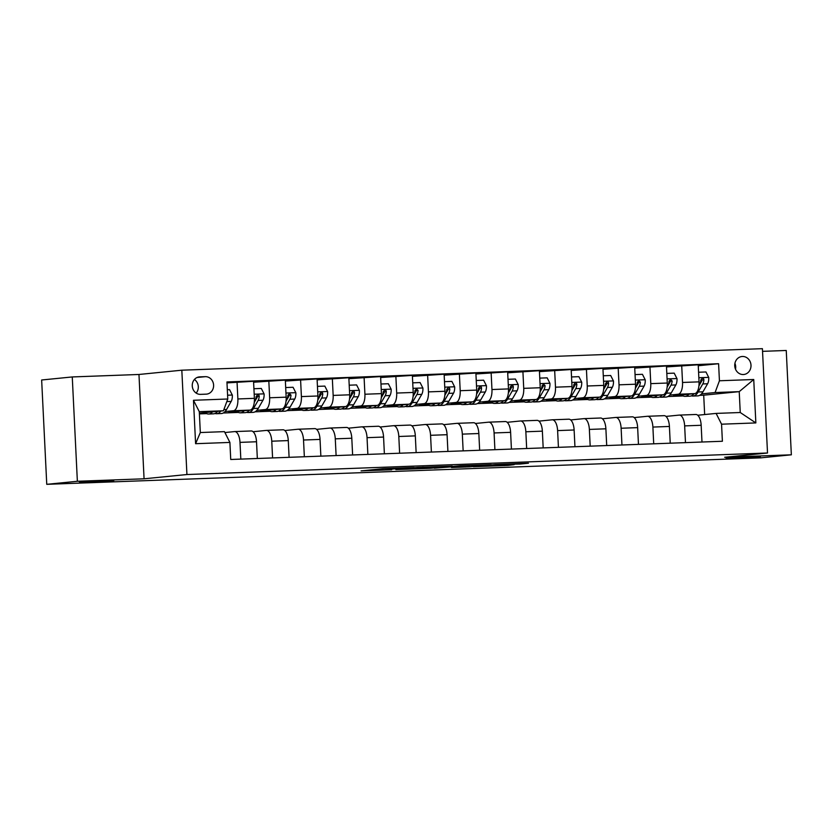 <?xml version="1.0" encoding="UTF-8"?>
<svg xmlns="http://www.w3.org/2000/svg" width="833" height="833" viewBox="0 0 833 833"><rect width="100%" height="100%" fill="white"/><g stroke="black" fill="none" stroke-linecap="round" stroke-linejoin="round"><path stroke-width="1.25" d="M414.063 467.511L382.972 468.687L361.053 470.895L391.708 469.75L385.044 469.583L414.063 467.511M726.116 458.181L738.371 458.202L760.425 456.692L726.116 458.181M79.468 482.151L91.713 482.182L113.777 480.672L79.468 482.151M742.432 356.472A9.038 8.132 84.3 0 0 741.974 356.503A9.038 8.132 84.3 0 0 734.758 366.051A9.038 8.132 84.3 0 0 743.307 374.527A9.038 8.132 84.3 0 0 743.765 374.496A9.038 8.132 84.3 0 0 750.981 364.948A9.038 8.132 84.3 0 0 742.432 356.472M519.979 464.064L528.455 463.221L495.323 464.522L473.415 466.73L508.109 465.408L514.148 464.647L480.141 466.303L503.434 464.262L519.979 464.064L519.948 463.533M724.648 457.275L791.35 454.808L760.737 457.858L46.752 484.327L77.365 481.276L144.067 478.798L186.925 474.529L767.516 453.006L724.648 457.275M452.173 466.126L417.76 467.407L395.852 469.604L430.546 468.281L452.173 466.064M460.243 465.751L491.231 464.647L469.323 466.844L451.465 467.542L460.795 466.574L450.872 466.907L434.357 468.188L460.243 465.751M200.566 394.363L206.157 394.155A8.757 7.882 84.3 0 0 206.594 394.124A8.757 7.882 84.3 0 0 213.592 384.877A8.757 7.882 84.3 0 0 205.303 376.672L199.712 376.88A8.757 7.882 84.3 0 0 199.274 376.912A8.757 7.882 84.3 0 0 192.277 386.158A8.757 7.882 84.3 0 0 200.566 394.363M186.925 474.529L181.823 370.196L762.414 348.673L767.516 453.006M229.898 442.427L195.599 443.697L193.475 400.277L227.773 399.007L223.431 410.773L199.295 411.669L200.316 432.535L224.452 431.64L229.898 442.427L230.731 459.483L722.388 441.261L721.555 424.195L716.109 413.407L740.245 412.512L739.225 391.645L715.089 392.541L701.48 393.894M698.262 365.739L718.598 363.719L226.94 381.941L227.773 399.007M718.598 363.719L719.431 380.775L753.74 379.504L755.854 422.925L721.555 424.195M144.067 478.798L138.965 374.475L72.263 376.943L77.365 481.276M72.263 376.943L41.65 379.994L46.752 484.327M791.35 454.808L786.248 350.474L762.539 351.349M138.965 374.475L181.823 370.196M223.431 410.773L199.368 413.168M704.656 414.553L703.708 395.186L699.689 395.342M683.07 395.956L667.931 396.518M651.312 397.133L636.173 397.695M619.554 398.309L604.404 398.872M587.786 399.486L572.646 400.048M556.028 400.663L540.888 401.225M524.269 401.839L509.13 402.401M492.511 403.016L477.361 403.578M460.743 404.192L445.603 404.755M428.985 405.369L413.845 405.931M397.226 406.556L382.087 407.108M365.468 407.733L350.318 408.295M333.7 408.909L318.56 409.472M301.942 410.086L286.802 410.648M270.184 411.263L255.044 411.825M238.425 412.439L223.275 413.001M206.657 413.616L199.399 413.886M703.708 395.186L739.225 391.645L753.74 379.504M666.494 366.926L698.21 364.792L699.043 381.858A11.298 4.915 87.9 0 1 694.701 393.624L673.512 395.727L682.112 395.415M681.696 365.406L682.529 382.462A11.298 4.915 87.9 0 1 678.187 394.228L669.722 395.071M634.736 368.103L666.452 365.968L667.285 383.034A11.298 4.915 87.9 0 1 662.933 394.8L641.754 396.914L650.354 396.591M649.938 366.582L650.771 383.638A11.298 4.915 87.9 0 1 646.418 395.415L637.963 396.258M602.977 369.279L634.694 367.145L635.527 384.211A11.298 4.915 87.9 0 1 631.175 395.977L609.995 398.091L618.596 397.768M618.169 367.759L619.013 384.825A11.298 4.915 87.9 0 1 614.66 396.591L606.195 397.435M571.209 370.456L602.925 368.321L603.758 385.387A11.298 4.915 87.9 0 1 599.416 397.154L578.227 399.267L586.838 398.945M586.411 368.936L587.244 386.002A11.298 4.915 87.9 0 1 582.902 397.768L574.437 398.611M539.451 371.633L571.167 369.508L572 386.564A11.298 4.915 87.9 0 1 567.658 398.33L546.469 400.444L555.07 400.121M554.653 370.112L555.486 387.178A11.298 4.915 87.9 0 1 551.144 398.945L542.679 399.788M507.693 372.809L539.409 370.685L540.242 387.741A11.298 4.915 87.9 0 1 535.89 399.507L514.711 401.621L523.311 401.298M522.895 371.289L523.728 388.355A11.298 4.915 87.9 0 1 519.375 400.121L510.921 400.965M475.935 373.986L507.651 371.862L508.484 388.917A11.298 4.915 87.9 0 1 504.132 400.683L482.953 402.797L491.553 402.474M491.126 372.476L491.959 389.532A11.298 4.915 87.9 0 1 487.617 401.298L479.152 402.141M444.166 375.162L475.882 373.038L476.715 390.094A11.298 4.915 87.9 0 1 472.373 401.86L451.184 403.974L459.795 403.651M459.368 373.653L460.201 390.708A11.298 4.915 87.9 0 1 455.859 402.474L447.394 403.318M412.408 376.339L444.124 374.215L444.957 391.271A11.298 4.915 87.9 0 1 440.615 403.037L419.426 405.15L428.027 404.838M427.61 374.829L428.443 391.885A11.298 4.915 87.9 0 1 424.101 403.651L415.636 404.494M380.65 377.516L412.366 375.391L413.199 392.447A11.298 4.915 87.9 0 1 408.847 404.213L387.668 406.327L396.269 406.015M395.852 376.006L396.685 393.061A11.298 4.915 87.9 0 1 392.333 404.828L383.878 405.671M348.892 378.692L380.598 376.568L381.441 393.624A11.298 4.915 87.9 0 1 377.089 405.4L355.91 407.504L364.51 407.191M364.083 377.182L364.916 394.238A11.298 4.915 87.9 0 1 360.574 406.004L352.109 406.848M317.123 379.879L348.84 377.745L349.673 394.811A11.298 4.915 87.9 0 1 345.331 406.577L324.141 408.68L332.752 408.368M332.325 378.359L333.158 395.415A11.298 4.915 87.9 0 1 328.816 407.181L320.351 408.024M285.365 381.056L317.081 378.921L317.914 395.987A11.298 4.915 87.9 0 1 313.572 407.754L292.383 409.867L300.984 409.544M300.567 379.536L301.4 396.591A11.298 4.915 87.9 0 1 297.048 408.368L288.593 409.211M253.607 382.232L285.323 380.098L286.156 397.164A11.298 4.915 87.9 0 1 281.804 408.93L260.625 411.044L269.226 410.721M268.809 380.712L269.642 397.778A11.298 4.915 87.9 0 1 265.29 409.544L256.835 410.388M226.993 382.899L253.555 381.275L254.398 398.341A11.298 4.915 87.9 0 1 250.046 410.107L228.867 412.22L237.467 411.898M237.041 381.889L237.874 398.955A11.298 4.915 87.9 0 1 233.532 410.721L225.066 411.564M199.368 413.314L205.709 413.074M224.91 432.546L234.552 431.588A11.298 4.915 87.9 0 1 234.687 431.577A11.298 4.915 87.9 0 1 239.998 442.375L240.82 459.108M253.086 431.723L266.31 430.411A11.298 4.915 87.9 0 1 266.445 430.401A11.298 4.915 87.9 0 1 271.766 441.198L272.578 457.931M284.844 430.546L298.079 429.224A11.298 4.915 87.9 0 1 298.204 429.224A11.298 4.915 87.9 0 1 303.524 440.022L304.347 456.755M316.602 429.37L329.837 428.047A11.298 4.915 87.9 0 1 329.972 428.047A11.298 4.915 87.9 0 1 335.283 438.845L336.105 455.578M348.361 428.193L361.595 426.871A11.298 4.915 87.9 0 1 361.73 426.86A11.298 4.915 87.9 0 1 367.041 437.669L367.863 454.401M380.129 427.017L393.353 425.694A11.298 4.915 87.9 0 1 393.488 425.684A11.298 4.915 87.9 0 1 398.809 436.492L399.621 453.225M411.887 425.84L425.122 424.518A11.298 4.915 87.9 0 1 425.246 424.507A11.298 4.915 87.9 0 1 430.567 435.305L431.39 452.048M443.645 424.663L456.88 423.341A11.298 4.915 87.9 0 1 457.015 423.331A11.298 4.915 87.9 0 1 462.325 434.128L463.148 450.872M475.404 423.487L488.638 422.164A11.298 4.915 87.9 0 1 488.773 422.154A11.298 4.915 87.9 0 1 494.084 432.952L494.906 449.695M507.172 422.31L520.396 420.988A11.298 4.915 87.9 0 1 520.531 420.977A11.298 4.915 87.9 0 1 525.852 431.775L526.664 448.518M538.93 421.123L552.164 419.811A11.298 4.915 87.9 0 1 552.289 419.801A11.298 4.915 87.9 0 1 557.61 430.599L558.433 447.342M570.688 419.947L583.923 418.635A11.298 4.915 87.9 0 1 584.058 418.624A11.298 4.915 87.9 0 1 589.368 429.422L590.191 446.155M602.446 418.77L615.681 417.458A11.298 4.915 87.9 0 1 615.816 417.448A11.298 4.915 87.9 0 1 621.126 428.245L621.949 444.978M634.215 417.593L647.439 416.271A11.298 4.915 87.9 0 1 647.574 416.271A11.298 4.915 87.9 0 1 652.895 427.069L653.707 443.802M665.973 416.417L679.207 415.094A11.298 4.915 87.9 0 1 679.332 415.094A11.298 4.915 87.9 0 1 684.653 425.892L685.476 442.625M697.731 415.24L716.109 413.407M234.823 431.577L251.066 430.973A11.298 4.915 87.9 0 1 251.202 430.963A11.298 4.915 87.9 0 1 256.522 441.761L257.335 458.504M266.581 430.401L282.824 429.797A11.298 4.915 87.9 0 1 282.96 429.786A11.298 4.915 87.9 0 1 288.28 440.584L289.093 457.327M298.339 429.224L314.593 428.62A11.298 4.915 87.9 0 1 314.718 428.61A11.298 4.915 87.9 0 1 320.039 439.408L320.861 456.14M330.097 428.037L346.351 427.444A11.298 4.915 87.9 0 1 346.486 427.433A11.298 4.915 87.9 0 1 351.797 438.231L352.619 454.964M361.866 426.86L378.109 426.257A11.298 4.915 87.9 0 1 378.244 426.257A11.298 4.915 87.9 0 1 383.565 437.054L384.377 453.787M393.624 425.684L409.867 425.08A11.298 4.915 87.9 0 1 410.003 425.08A11.298 4.915 87.9 0 1 415.323 435.878L416.136 452.611M425.382 424.507L441.636 423.903A11.298 4.915 87.9 0 1 441.761 423.893A11.298 4.915 87.9 0 1 447.082 434.701L447.904 451.434M457.14 423.331L473.394 422.727A11.298 4.915 87.9 0 1 473.529 422.716A11.298 4.915 87.9 0 1 478.84 433.524L479.662 450.257M488.909 422.154L505.152 421.55A11.298 4.915 87.9 0 1 505.287 421.54A11.298 4.915 87.9 0 1 510.608 432.337L511.42 449.081M520.667 420.977L536.91 420.373A11.298 4.915 87.9 0 1 537.046 420.363A11.298 4.915 87.9 0 1 542.366 431.161L543.178 447.904M552.425 419.801L568.679 419.197A11.298 4.915 87.9 0 1 568.814 419.186A11.298 4.915 87.9 0 1 574.124 429.984L574.947 446.727M584.183 418.624L600.437 418.02A11.298 4.915 87.9 0 1 600.572 418.01A11.298 4.915 87.9 0 1 605.883 428.808L606.705 445.551M615.951 417.448L632.195 416.844A11.298 4.915 87.9 0 1 632.33 416.833A11.298 4.915 87.9 0 1 637.651 427.631L638.463 444.374M647.71 416.271L663.953 415.667A11.298 4.915 87.9 0 1 664.088 415.657A11.298 4.915 87.9 0 1 669.409 426.454L670.232 443.187M679.468 415.084L695.722 414.49A11.298 4.915 87.9 0 1 695.857 414.48A11.298 4.915 87.9 0 1 701.167 425.278L701.99 442.011M715.089 392.541L719.431 380.775M199.295 411.669L193.475 400.277M200.316 432.535L195.599 443.697M755.854 422.925L740.245 412.512M196.161 393.082A8.757 7.882 84.3 0 0 194.401 379.484M735.508 369.186A9.038 8.132 84.3 0 0 734.925 363.334M422.518 467.251L400.746 469.323L430.265 467.209L422.508 467.146M469.625 465.709L450.986 466.751L469.625 465.709M212.519 411.856A21.606 9.402 87.9 0 1 208.635 414.022A21.606 9.402 87.9 0 1 205.085 412.595M227.326 389.709L229.544 389.625L232.355 395.175A7.487 3.259 87.9 0 1 231.189 401.423L226.555 409.482A21.606 9.402 87.9 0 1 221.339 413.543L216.507 413.73A21.606 9.402 -92.1 0 0 220.828 411.033M217.621 411.346A21.606 9.402 87.9 0 1 213.467 413.834L208.635 414.022M214.976 413.491A21.606 9.402 -92.1 0 0 216.507 413.73M244.277 410.679A21.606 9.402 87.9 0 1 240.393 412.835A21.606 9.402 87.9 0 1 236.843 411.419M253.919 388.719L261.302 388.449L264.123 393.999A7.487 3.259 87.9 0 1 262.957 400.246L258.324 408.305A21.606 9.402 87.9 0 1 253.097 412.366L248.276 412.543A21.606 9.402 -92.1 0 0 253.492 408.482L258.126 400.423A7.487 3.259 -92.1 0 0 259.24 396.3L258.969 395.248L257.699 394.655L256.2 396.414A7.487 3.259 87.9 0 1 255.075 400.538L254.325 401.85M249.379 410.169A21.606 9.402 87.9 0 1 245.225 412.658L240.393 412.835M246.735 412.314A21.606 9.402 -92.1 0 0 248.276 412.543M259.24 396.3L257.48 396.477A3.811 1.656 87.9 0 1 257.105 397.445L254.273 402.37M276.046 409.503A21.606 9.402 87.9 0 1 272.152 411.658A21.606 9.402 87.9 0 1 268.611 410.242M285.688 387.543L293.06 387.272L295.882 392.812A7.487 3.259 87.9 0 1 294.715 399.069L290.082 407.129A21.606 9.402 87.9 0 1 284.865 411.19L280.034 411.367A21.606 9.402 -92.1 0 0 285.25 407.306L289.884 399.246A7.487 3.259 -92.1 0 0 291.009 395.123L289.457 393.478L287.958 395.238A7.487 3.259 87.9 0 1 286.833 399.361L286.083 400.673M281.148 408.993A21.606 9.402 87.9 0 1 276.983 411.481L272.152 411.658M278.493 411.138A21.606 9.402 -92.1 0 0 280.034 411.367M291.009 395.123L289.238 395.3A3.811 1.656 87.9 0 1 288.864 396.269L286.031 401.194M307.804 408.326A21.606 9.402 87.9 0 1 303.92 410.482A21.606 9.402 87.9 0 1 300.369 409.065M317.446 386.366L324.828 386.096L327.64 391.635A7.487 3.259 87.9 0 1 326.474 397.893L321.84 405.952A21.606 9.402 87.9 0 1 316.623 410.013L311.792 410.19A21.606 9.402 -92.1 0 0 317.019 406.129L321.653 398.07A7.487 3.259 -92.1 0 0 322.767 393.947L322.496 392.895L321.215 392.301L319.716 394.061A7.487 3.259 87.9 0 1 318.602 398.184L317.842 399.496M312.906 407.816A21.606 9.402 87.9 0 1 308.741 410.305L303.92 410.482M310.261 409.961A21.606 9.402 -92.1 0 0 311.792 410.19M322.767 393.947L321.007 394.124A3.811 1.656 87.9 0 1 320.622 395.092L317.789 400.017M339.562 407.15A21.606 9.402 87.9 0 1 335.678 409.305A21.606 9.402 87.9 0 1 332.128 407.889M349.204 385.19L356.586 384.919L359.398 390.458A7.487 3.259 87.9 0 1 358.232 396.716L353.598 404.776A21.606 9.402 87.9 0 1 348.381 408.836L343.55 409.013A21.606 9.402 -92.1 0 0 348.777 404.953L353.411 396.893A7.487 3.259 -92.1 0 0 354.525 392.77L354.254 391.718L352.973 391.125L351.474 392.884A7.487 3.259 87.9 0 1 350.36 397.008L349.61 398.32M344.664 406.639A21.606 9.402 87.9 0 1 340.51 409.128L335.678 409.305M342.019 408.784A21.606 9.402 -92.1 0 0 343.55 409.013M354.525 392.77L352.765 392.947A3.811 1.656 87.9 0 1 352.39 393.915L349.558 398.84M371.32 405.973A21.606 9.402 87.9 0 1 367.436 408.128A21.606 9.402 87.9 0 1 363.886 406.712M380.962 384.013L388.345 383.742L391.166 389.282A7.487 3.259 87.9 0 1 390 395.54L385.367 403.599A21.606 9.402 87.9 0 1 380.14 407.66L375.319 407.837A21.606 9.402 -92.1 0 0 380.535 403.776L385.169 395.717A7.487 3.259 -92.1 0 0 386.283 391.593L386.012 390.542L384.742 389.948L383.242 391.708A7.487 3.259 87.9 0 1 382.118 395.831L381.368 397.143M376.422 405.463A21.606 9.402 87.9 0 1 372.268 407.951L367.436 408.128M373.778 407.608A21.606 9.402 -92.1 0 0 375.319 407.837M386.283 391.593L384.523 391.77A3.811 1.656 87.9 0 1 384.148 392.739L381.316 397.664M403.089 404.796A21.606 9.402 87.9 0 1 399.205 406.952A21.606 9.402 87.9 0 1 395.654 405.536M412.731 382.836L420.103 382.566L422.925 388.105A7.487 3.259 87.9 0 1 421.758 394.363L417.125 402.412A21.606 9.402 87.9 0 1 411.908 406.483L407.077 406.66A21.606 9.402 -92.1 0 0 412.293 402.599L416.927 394.54A7.487 3.259 -92.1 0 0 418.051 390.417L416.5 388.772L415.001 390.531A7.487 3.259 87.9 0 1 413.886 394.655L413.126 395.956M408.191 404.286A21.606 9.402 87.9 0 1 404.026 406.775L399.205 406.952M405.546 406.431A21.606 9.402 -92.1 0 0 407.077 406.66M418.051 390.417L416.292 390.594A3.811 1.656 87.9 0 1 415.906 391.562L413.074 396.487M434.847 403.62A21.606 9.402 87.9 0 1 430.963 405.775A21.606 9.402 87.9 0 1 427.412 404.359M444.489 381.66L451.871 381.379L454.683 386.929A7.487 3.259 87.9 0 1 453.516 393.186L448.883 401.235A21.606 9.402 87.9 0 1 443.666 405.307L438.835 405.484A21.606 9.402 -92.1 0 0 444.062 401.423L448.695 393.363A7.487 3.259 -92.1 0 0 449.81 389.24L449.539 388.188L448.258 387.595L446.759 389.355A7.487 3.259 87.9 0 1 445.645 393.478L444.884 394.78M439.949 403.11A21.606 9.402 87.9 0 1 435.784 405.598L430.963 405.775M437.304 405.255A21.606 9.402 -92.1 0 0 438.835 405.484M449.81 389.24L448.05 389.417A3.811 1.656 87.9 0 1 447.665 390.385L444.832 395.311M466.605 402.433A21.606 9.402 87.9 0 1 462.721 404.599A21.606 9.402 87.9 0 1 459.17 403.182M476.247 380.483L483.629 380.202L486.441 385.752A7.487 3.259 87.9 0 1 485.285 391.999L480.641 400.059A21.606 9.402 87.9 0 1 475.424 404.13L470.593 404.307A21.606 9.402 -92.1 0 0 475.82 400.236L480.454 392.187A7.487 3.259 -92.1 0 0 481.568 388.063L481.297 387.001L480.016 386.418L478.517 388.178A7.487 3.259 87.9 0 1 477.403 392.291L476.653 393.603M471.707 401.933A21.606 9.402 87.9 0 1 467.552 404.421L462.721 404.599M469.062 404.078A21.606 9.402 -92.1 0 0 470.593 404.307M481.568 388.063L479.808 388.24A3.811 1.656 87.9 0 1 479.433 389.209L476.601 394.134M498.363 401.256A21.606 9.402 87.9 0 1 494.479 403.422A21.606 9.402 87.9 0 1 490.929 402.006M508.005 379.307L515.388 379.025L518.209 384.575A7.487 3.259 87.9 0 1 517.043 390.823L512.41 398.882A21.606 9.402 87.9 0 1 507.182 402.953L502.361 403.13A21.606 9.402 -92.1 0 0 507.578 399.059L512.212 391.01A7.487 3.259 -92.1 0 0 513.336 386.887L513.055 385.825L511.785 385.242L510.285 386.991A7.487 3.259 87.9 0 1 509.161 391.114L508.411 392.426M503.465 400.756A21.606 9.402 87.9 0 1 499.311 403.245L494.479 403.422M500.82 402.901A21.606 9.402 -92.1 0 0 502.361 403.13M513.336 386.887L511.566 387.053A3.811 1.656 87.9 0 1 511.191 388.032L508.359 392.957M530.132 400.079A21.606 9.402 87.9 0 1 526.248 402.245A21.606 9.402 87.9 0 1 522.697 400.829M539.774 378.12L547.156 377.849L549.967 383.399A7.487 3.259 87.9 0 1 548.801 389.646L544.168 397.705A21.606 9.402 87.9 0 1 538.951 401.766L534.12 401.954A21.606 9.402 -92.1 0 0 539.336 397.882L543.97 389.823A7.487 3.259 -92.1 0 0 545.094 385.7L543.543 384.065L542.044 385.814A7.487 3.259 87.9 0 1 540.929 389.938L540.169 391.25M535.234 399.569A21.606 9.402 87.9 0 1 531.069 402.058L526.248 402.245M532.589 401.725A21.606 9.402 -92.1 0 0 534.12 401.954M545.094 385.7L543.335 385.877A3.811 1.656 87.9 0 1 542.949 386.845L540.117 391.781M561.89 398.903A21.606 9.402 87.9 0 1 558.006 401.069A21.606 9.402 87.9 0 1 554.455 399.642M571.532 376.943L578.914 376.672L581.726 382.222A7.487 3.259 87.9 0 1 580.559 388.47L575.926 396.529A21.606 9.402 87.9 0 1 570.709 400.59L565.878 400.777A21.606 9.402 -92.1 0 0 571.105 396.706L575.738 388.647A7.487 3.259 -92.1 0 0 576.852 384.523L576.582 383.472L575.228 382.888L573.802 384.638A7.487 3.259 87.9 0 1 572.688 388.761L571.927 390.073M566.992 398.393A21.606 9.402 87.9 0 1 562.827 400.881L558.006 401.069M564.347 400.538A21.606 9.402 -92.1 0 0 565.878 400.777M576.852 384.523L575.093 384.7A3.811 1.656 87.9 0 1 574.708 385.669L571.875 390.594M593.648 397.726A21.606 9.402 87.9 0 1 589.764 399.882A21.606 9.402 87.9 0 1 586.213 398.466M603.29 375.766L610.672 375.496L613.494 381.045A7.487 3.259 87.9 0 1 612.328 387.293L607.694 395.352A21.606 9.402 87.9 0 1 602.467 399.413L597.646 399.59A21.606 9.402 -92.1 0 0 602.863 395.529L607.496 387.47A7.487 3.259 -92.1 0 0 608.611 383.347L608.34 382.295L607.059 381.701L605.56 383.461A7.487 3.259 87.9 0 1 604.446 387.584L603.696 388.896M598.75 397.216A21.606 9.402 87.9 0 1 594.595 399.705L589.764 399.882M596.105 399.361A21.606 9.402 -92.1 0 0 597.646 399.59M608.611 383.347L606.851 383.524A3.811 1.656 87.9 0 1 606.476 384.492L603.644 389.417M625.406 396.55A21.606 9.402 87.9 0 1 621.522 398.705A21.606 9.402 87.9 0 1 617.971 397.289M635.058 374.59L642.43 374.319L645.252 379.858A7.487 3.259 87.9 0 1 644.086 386.116L639.452 394.176A21.606 9.402 87.9 0 1 634.225 398.236L629.404 398.413A21.606 9.402 -92.1 0 0 634.621 394.353L639.255 386.293A7.487 3.259 -92.1 0 0 640.379 382.17L638.828 380.525L637.328 382.285A7.487 3.259 87.9 0 1 636.204 386.408L635.454 387.72M630.508 396.039A21.606 9.402 87.9 0 1 626.354 398.528L621.522 398.705M627.863 398.184A21.606 9.402 -92.1 0 0 629.404 398.413M640.379 382.17L638.609 382.347A3.811 1.656 87.9 0 1 638.234 383.315L635.402 388.24M657.175 395.373A21.606 9.402 87.9 0 1 653.291 397.528A21.606 9.402 87.9 0 1 649.74 396.112M666.817 373.413L674.199 373.142L677.01 378.682A7.487 3.259 87.9 0 1 675.844 384.94L671.211 392.999A21.606 9.402 87.9 0 1 665.994 397.06L661.163 397.237A21.606 9.402 -92.1 0 0 666.379 393.176L671.013 385.117A7.487 3.259 -92.1 0 0 672.137 380.993L670.586 379.348L669.086 381.108A7.487 3.259 87.9 0 1 667.972 385.231L667.212 386.543M662.277 394.863A21.606 9.402 87.9 0 1 658.112 397.351L653.291 397.528M659.632 397.008A21.606 9.402 -92.1 0 0 661.163 397.237M672.137 380.993L670.378 381.17A3.811 1.656 87.9 0 1 669.992 382.139L667.16 387.064M688.933 394.196A21.606 9.402 87.9 0 1 685.049 396.352A21.606 9.402 87.9 0 1 681.498 394.936M698.575 372.236L705.957 371.966L708.768 377.505A7.487 3.259 87.9 0 1 707.602 383.763L702.969 391.822A21.606 9.402 87.9 0 1 697.752 395.883L692.921 396.06A21.606 9.402 -92.1 0 0 698.148 391.999L702.781 383.94A7.487 3.259 -92.1 0 0 703.895 379.817L703.625 378.765L702.344 378.172L700.845 379.931A7.487 3.259 87.9 0 1 699.73 384.055L698.981 385.367M694.035 393.686A21.606 9.402 87.9 0 1 689.87 396.175L685.049 396.352M691.39 395.831A21.606 9.402 -92.1 0 0 692.921 396.06M703.895 379.817L702.136 379.994A3.811 1.656 87.9 0 1 701.75 380.962L698.918 385.887M694.701 393.624L678.187 394.228M662.933 394.8L646.418 395.415M631.175 395.977L614.66 396.591M599.416 397.154L582.902 397.768M567.658 398.33L551.144 398.945M535.89 399.507L519.375 400.121M504.132 400.683L487.617 401.298M472.373 401.86L455.859 402.474M440.615 403.037L424.101 403.651M408.847 404.213L392.333 404.828M377.089 405.4L360.574 406.004M345.331 406.577L328.816 407.181M313.572 407.754L297.048 408.368M281.804 408.93L265.29 409.544M250.046 410.107L233.532 410.721M256.522 441.761L239.998 442.375M254.398 398.341L237.874 398.955M286.156 397.164L269.642 397.778M288.28 440.584L271.766 441.198M317.914 395.987L301.4 396.591M320.039 439.408L303.524 440.022M349.673 394.811L333.158 395.415M351.797 438.231L335.283 438.845M381.441 393.624L364.916 394.238M383.565 437.054L367.041 437.669M413.199 392.447L396.685 393.061M415.323 435.878L398.809 436.492M444.957 391.271L428.443 391.885M447.082 434.701L430.567 435.305M476.715 390.094L460.201 390.708M478.84 433.524L462.325 434.128M508.484 388.917L491.959 389.532M510.608 432.337L494.084 432.952M540.242 387.741L523.728 388.355M542.366 431.161L525.852 431.775M572 386.564L555.486 387.178M574.124 429.984L557.61 430.599M603.758 385.387L587.244 386.002M605.883 428.808L589.368 429.422M635.527 384.211L619.013 384.825M637.651 427.631L621.126 428.245M667.285 383.034L650.771 383.638M669.409 426.454L652.895 427.069M699.043 381.858L682.529 382.462M701.167 425.278L684.653 425.892M198.837 376.964L199.712 376.88M197.077 377.495L205.303 376.672M384.992 468.552L385.044 469.583M383.19 468.667L383.242 469.77M430.484 467.188L430.546 468.281M426.798 467.552L426.85 468.49M469.271 465.751L469.323 466.844M465.585 466.116L465.626 467.053M508.078 464.876L508.109 465.408M504.381 465.012L504.413 465.616M232.292 395.029L227.586 395.206M226.555 409.482L223.869 409.586M231.189 401.423L226.826 401.589M264.051 393.853L254.19 394.217M258.324 408.305L253.492 408.482M255.075 400.538L254.409 400.558M262.957 400.246L258.126 400.423M295.809 392.676L285.948 393.041M290.082 407.129L285.25 407.306M286.833 399.361L286.167 399.382M294.715 399.069L289.884 399.246M327.567 391.5L317.717 391.864M321.84 405.952L317.019 406.129M318.602 398.184L317.925 398.205M326.474 397.893L321.653 398.07M359.335 390.323L349.475 390.687M353.598 404.776L348.777 404.953M350.36 397.008L349.693 397.029M358.232 396.716L353.411 396.893M391.094 389.146L381.233 389.511M385.367 403.599L380.535 403.776M382.118 395.831L381.452 395.852M390 395.54L385.169 395.717M422.852 387.97L413.001 388.334M417.125 402.412L412.293 402.599M413.886 394.655L413.21 394.675M421.758 394.363L416.927 394.54M454.62 386.793L444.76 387.158M448.883 401.235L444.062 401.423M445.645 393.478L444.968 393.499M453.516 393.186L448.695 393.363M486.378 385.617L476.518 385.981M480.641 400.059L475.82 400.236M477.403 392.291L476.736 392.322M485.285 391.999L480.454 392.187M518.136 384.44L508.276 384.804M512.41 398.882L507.578 399.059M509.161 391.114L508.494 391.146M517.043 390.823L512.212 391.01M549.895 383.253L540.044 383.628M544.168 397.705L539.336 397.882M540.929 389.938L540.253 389.969M548.801 389.646L543.97 389.823M581.663 382.076L571.802 382.441M575.926 396.529L571.105 396.706M572.688 388.761L572.011 388.792M580.559 388.47L575.738 388.647M613.421 380.9L603.561 381.264M607.694 395.352L602.863 395.529M604.446 387.584L603.779 387.605M612.328 387.293L607.496 387.47M645.179 379.723L635.319 380.087M639.452 394.176L634.621 394.353M636.204 386.408L635.537 386.429M644.086 386.116L639.255 386.293M676.937 378.546L667.087 378.911M671.211 392.999L666.379 393.176M667.972 385.231L667.295 385.252M675.844 384.94L671.013 385.117M708.706 377.37L698.845 377.734M702.969 391.822L698.148 391.999M699.73 384.055L699.054 384.075M707.602 383.763L702.781 383.94M251.202 430.963L234.687 431.577M282.96 429.786L266.445 430.401M314.718 428.61L298.204 429.224M346.486 427.433L329.972 428.047M378.244 426.257L361.73 426.86M410.003 425.08L393.488 425.684M441.761 423.893L425.246 424.507M473.529 422.716L457.015 423.331M505.287 421.54L488.773 422.154M537.046 420.363L520.531 420.977M568.814 419.186L552.289 419.801M600.572 418.01L584.058 418.624M632.33 416.833L615.816 417.448M664.088 415.657L647.574 416.271M695.857 414.48L679.332 415.094M393.52 468.229L393.54 468.792M382.305 468.76L382.368 469.906"/></g></svg>
